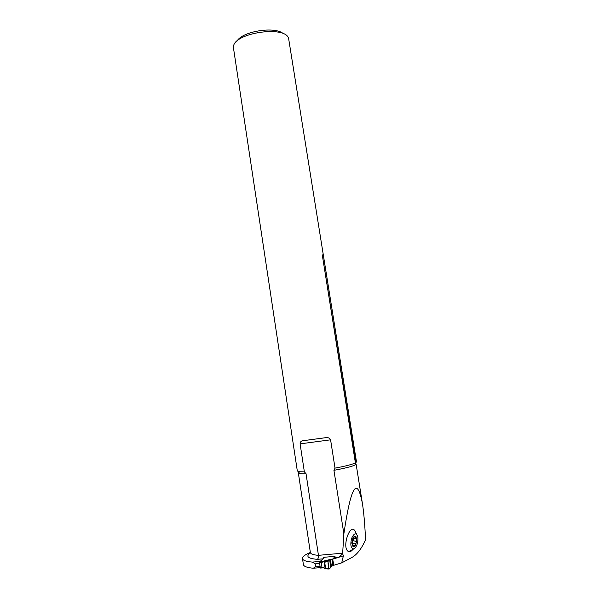 <?xml version="1.0" encoding="UTF-8"?>
<svg xmlns="http://www.w3.org/2000/svg" width="599" height="599" viewBox="0 0 599 599"><rect width="100%" height="100%" fill="white"/><g stroke="black" fill="none" stroke-linecap="round" stroke-linejoin="round"><path stroke-width="0.9" d="M351.868 543.241L352.991 546.475L354.353 545.262L354.735 545.659L355.521 545.195L356.914 540.096L355.521 545.195C354.653 546.543 353.807 546.969 352.991 546.475L351.868 542.612L353.283 537.475L354.391 536.262L355.806 536.24L356.914 540.096L356.33 539.018L356.046 541.346M352.676 549.777L350.797 551.424L348.648 551.597C341.056 548.549 350.378 521.13 355.327 531.598L357.798 536.794C356.188 532.399 354.129 532.923 351.62 538.366C350.108 544.94 350.827 548.459 353.777 548.924L354.166 548.766C357.071 546.258 358.284 542.267 357.798 536.794M365.54 539.699C364.896 524.851 363.87 512.901 362.462 503.856C357.184 475.711 350.984 485.699 343.863 533.829L342.628 553.716L343.392 555.827L341.707 562.865L352.032 557.399C357.146 554.487 361.654 548.587 365.54 539.699M303.386 564.483L303.394 564.565C303.798 566.452 307.1 567.672 313.292 568.226L315.636 566.766L315.194 563.846L312.364 562.094C306.186 561.592 302.899 560.432 302.502 558.612L303.394 564.565M310.364 552.443C304.951 554.689 302.338 556.741 302.502 558.612M343.863 533.829L333.935 470.327L335.021 468.119L330.588 439.816L300.106 443.866L304.359 471.847L306.037 473.697L318.451 555.325C318.638 557.332 318.249 558.672 317.29 559.339C307.729 558.493 305.46 556.336 310.477 552.877M312.364 562.094L320.113 561.428L323.071 558.837L323.55 557.332L334.377 556.381L333.92 557.894L332.625 559.077L333.89 565.231L333.501 565.291M332.625 559.077L333.576 565.216M341.707 562.865L333.89 565.231M320.27 567.642L313.292 568.226M343.392 555.827L332.947 559.092M339.259 557.048L342.628 553.716M233.528 48.287L233.505 46.744C233.565 33.065 284.667 25.158 288.576 38.224L356.487 461.866L355.731 462.728L322.24 254.747L355.402 462.907L354.578 463.289C350.954 464.764 344.432 466.374 335.021 468.119M297.329 470.994L299.687 471.787L304.359 471.847M300.106 443.866C300.219 442.099 300.983 441.081 302.39 440.804L326.26 437.607C328.259 437.42 329.697 438.161 330.588 439.816M320.076 566.392L315.636 566.766M319.634 563.472L315.194 563.846M236.964 41.159C242.266 31.185 275.45 25.974 283.537 33.851M352.736 538.553L353.747 536.951L355.806 536.24L355.776 537.288L354.353 536.974M356.33 539.018L355.903 538.913L355.776 537.288M353.552 538.389L352.197 544.551M356.255 541.391L353.283 540.725M352.976 538.029L355.971 538.95M355.821 537.228L354.428 536.921M353.395 546.048L352.549 545.854M355.604 543.757L352.631 543.076M319.596 561.884L321.319 561.735L321.244 562.543L319.514 562.693L319.596 561.884L324.928 557.212M321.319 561.735L323.819 561.166M330.506 559.87L332.4 559.421L335.133 556.793M332.557 559.264L333.478 565.434L331.307 566.369L329.143 569.02L324.71 568.436M322.801 567.365L323.063 567.837L322.157 567.897L321.985 567.418L322.846 567.365L325.227 568.818M331.292 559.773L329.615 559.601L327.885 560.851L329.023 569.013L325.407 568.803L325.609 568.354L328.858 568.541C327.571 563.112 327.855 558.777 329.652 559.998C330.91 565.276 330.67 569.664 328.858 568.541M323.647 561.308L322.299 561.675L323.647 561.308L324.665 562.169L327.803 561.675M324.104 561.48L327.885 560.851M324.336 560.911L329.615 559.601L330.76 567.186M322.172 567.912L320.428 568.039L320.255 567.56L321.985 567.418L321.244 562.543L324.066 561.503L325.167 568.788M319.514 562.693L320.255 567.56M324.665 562.169L325.609 568.354M323.632 567.874L324.748 568.481M322.06 562.491L322.247 561.675L322.105 562.491L322.299 561.675L323.58 561.263M323.662 561.383L323.662 561.907M320.428 568.039L323.131 567.867M324.613 568.114L324.898 568.616M310.372 552.518L310.379 552.577C310.709 554.03 313.397 554.944 318.451 555.325L342.68 553.184M306.037 473.697C301.125 473.876 298.557 473.599 298.339 472.881L299.687 471.787M354.578 463.289L356.083 463.94C355.514 465.55 348.131 467.677 333.935 470.327M338.24 557.519L333.92 557.894M323.071 558.837L317.29 559.339M356.195 541.406L353.253 540.74M355.566 543.697L352.624 543.031M353.38 545.981L352.519 545.786M330.431 559.87L331.419 566.287M332.026 559.578L332.977 565.726M332.4 559.421L333.351 565.561M332.535 559.294L333.478 565.434M332.565 559.137L333.516 565.269M362.373 503.28L356.091 463.97M310.379 552.577L298.339 472.881M297.329 471.024L233.505 48.167M302.39 440.804L326.26 437.607M348.648 551.597L353.777 548.924M353.807 537.281L354.391 536.262M353.133 538.291L355.903 538.913M355.252 536.187L355.911 536.33M352.272 544.783L353.844 545.142M332.565 559.234L333.508 565.374"/></g></svg>
